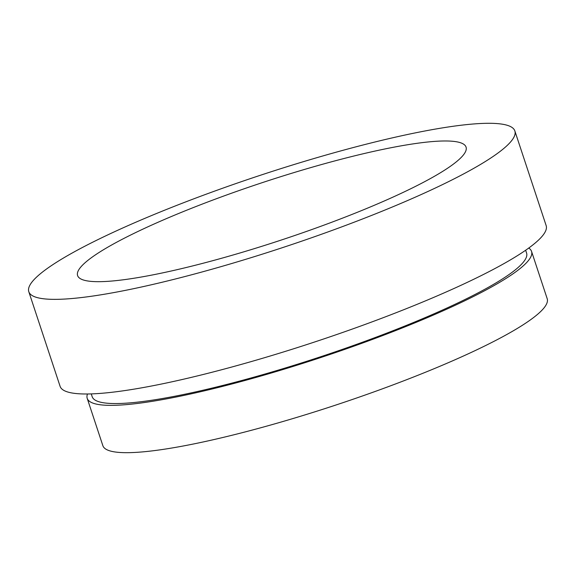 <?xml version="1.0" encoding="UTF-8"?>
<svg xmlns="http://www.w3.org/2000/svg" width="576" height="576" viewBox="0 0 576 576"><rect width="100%" height="100%" fill="white"/><g stroke="black" fill="none" stroke-linecap="round" stroke-linejoin="round"><path stroke-width="0.86" d="M87.48 393.984A234.007 34.574 -18.3 0 0 87.214 398.362L102.859 445.673A234.007 34.574 -18.3 0 0 283.342 421.387A234.007 34.574 -18.3 0 0 527.594 321.854A234.007 34.574 -18.3 0 0 547.2 298.721L531.554 251.41A234.007 34.574 -18.3 0 0 528.725 248.054M87.214 398.362A234.007 34.574 -18.3 0 0 267.696 374.069A234.007 34.574 -18.3 0 0 511.949 274.543A234.007 34.574 -18.3 0 0 531.554 251.41M91.26 393.898L92.189 396.713A228.766 33.804 -18.3 0 0 268.625 372.967A228.766 33.804 -18.3 0 0 507.413 275.666A228.766 33.804 -18.3 0 0 526.579 253.051L525.643 250.243M28.8 291.701L60.098 386.33A255.974 37.822 -18.3 0 0 257.522 359.762A255.974 37.822 -18.3 0 0 524.707 250.891A255.974 37.822 -18.3 0 0 546.149 225.583L514.858 130.954A255.974 37.822 -18.3 0 0 317.434 157.522A255.974 37.822 -18.3 0 0 50.249 266.4A255.974 37.822 -18.3 0 0 28.8 291.701A255.974 37.822 -18.3 0 0 226.224 265.133A255.974 37.822 -18.3 0 0 493.409 156.254A255.974 37.822 -18.3 0 0 514.858 130.954M448.92 167.314A204.574 30.233 -18.3 0 0 466.056 147.096A204.574 30.233 -18.3 0 0 308.275 168.329A204.574 30.233 -18.3 0 0 94.738 255.341A204.574 30.233 -18.3 0 0 77.594 275.566A204.574 30.233 -18.3 0 0 235.382 254.326A204.574 30.233 -18.3 0 0 448.92 167.314"/></g></svg>
